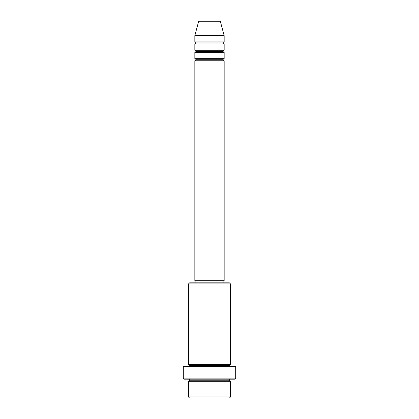 <?xml version="1.0" encoding="UTF-8"?>
<svg xmlns="http://www.w3.org/2000/svg" width="419" height="419" viewBox="0 0 419 419"><rect width="100%" height="100%" fill="white"/><g stroke="black" fill="none" stroke-linecap="round" stroke-linejoin="round"><path stroke-width="0.63" d="M224.165 41.9L224.165 35.615L220.441 21.725A1.048 1.048 0 0 0 219.43 20.95L199.57 20.95A1.048 1.048 0 0 0 198.559 21.725L220.441 21.725A1.048 1.048 0 0 0 219.43 20.95L199.57 20.95A1.048 1.048 0 0 0 198.559 21.725L194.835 35.615L224.165 35.615L220.441 21.725L198.559 21.725L194.835 35.615L194.835 41.9A1.048 1.048 0 0 1 195.883 42.948A1.048 1.048 0 0 1 194.835 43.995L194.835 50.28A1.048 1.048 0 0 1 195.883 51.328A1.048 1.048 0 0 1 194.835 52.375L194.835 58.66A1.048 1.048 0 0 1 195.883 59.708A1.048 1.048 0 0 1 194.835 60.755L194.835 280.73L224.165 280.73L224.165 60.755A1.048 1.048 0 0 1 223.118 59.708L195.883 59.708A1.048 1.048 0 0 0 194.835 58.66L224.165 58.66L224.165 52.375A1.048 1.048 0 0 1 223.118 51.328L195.883 51.328A1.048 1.048 0 0 0 194.835 50.28L224.165 50.28L224.165 43.995A1.048 1.048 0 0 1 223.118 42.948L195.883 42.948A1.048 1.048 0 0 0 194.835 41.9L224.165 41.9L224.165 35.615L194.835 35.615L194.835 41.9L224.165 41.9A1.048 1.048 0 0 0 223.118 42.948A1.048 1.048 0 0 0 224.165 43.995L194.835 43.995A1.048 1.048 0 0 0 195.883 42.948L223.118 42.948M188.55 397.003L189.598 398.05L229.403 398.05L230.45 397.003L188.55 397.003L230.45 397.003L230.45 381.29A1.048 1.048 0 0 1 229.403 380.243A1.048 1.048 0 0 1 230.45 379.195A1.048 1.048 0 0 0 229.403 380.243L189.598 380.243A1.048 1.048 0 0 1 188.55 381.29L188.55 397.003L188.55 381.29A1.048 1.048 0 0 0 189.598 380.243A1.048 1.048 0 0 0 188.55 379.195A1.048 1.048 0 0 1 189.598 380.243L229.403 380.243A1.048 1.048 0 0 0 230.45 381.29L188.55 381.29L230.45 381.29L230.45 397.003L229.403 398.05L189.598 398.05L188.55 397.003M230.45 283.873L229.403 282.825L189.598 282.825L188.55 283.873L230.45 283.873L188.55 283.873L188.55 364.53A1.048 1.048 0 0 1 189.598 365.578A1.048 1.048 0 0 1 188.55 366.625A1.048 1.048 0 0 0 189.598 365.578L229.403 365.578A1.048 1.048 0 0 1 230.45 364.53L230.45 283.873L230.45 364.53A1.048 1.048 0 0 0 229.403 365.578A1.048 1.048 0 0 0 230.45 366.625A1.048 1.048 0 0 1 229.403 365.578L189.598 365.578A1.048 1.048 0 0 0 188.55 364.53L230.45 364.53L188.55 364.53L188.55 283.873L189.598 282.825L229.403 282.825L230.45 283.873M183.313 378.148L184.36 379.195L234.64 379.195L235.688 378.148L183.313 378.148L235.688 378.148L235.688 366.625L183.313 366.625L183.313 378.148L183.313 366.625L235.688 366.625L235.688 378.148L234.64 379.195L184.36 379.195L183.313 378.148M224.165 58.66L194.835 58.66L194.835 52.375L224.165 52.375L194.835 52.375A1.048 1.048 0 0 0 195.883 51.328L223.118 51.328A1.048 1.048 0 0 0 224.165 52.375L224.165 58.66A1.048 1.048 0 0 0 223.118 59.708A1.048 1.048 0 0 0 224.165 60.755L194.835 60.755A1.048 1.048 0 0 0 195.883 59.708L223.118 59.708M223.118 282.825L223.118 280.73L223.118 282.825M195.883 280.73L195.883 282.825L195.883 280.73M224.165 50.28L194.835 50.28L194.835 43.995L224.165 43.995L224.165 50.28A1.048 1.048 0 0 0 223.118 51.328M224.165 280.73L194.835 280.73L194.835 60.755L224.165 60.755L224.165 280.73"/></g></svg>
